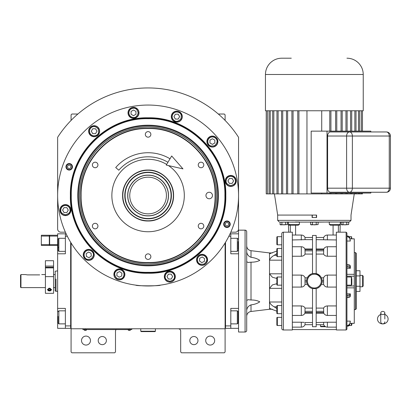 <?xml version="1.0" encoding="UTF-8"?>
<svg xmlns="http://www.w3.org/2000/svg" width="411" height="411" viewBox="0 0 411 411"><rect width="100%" height="100%" fill="white"/><g stroke="black" fill="none" stroke-linecap="round" stroke-linejoin="round"><path stroke-width="0.62" d="M193.889 336.506A4.074 4.074 0 0 0 189.815 340.58A4.074 4.074 0 0 0 193.889 344.654A4.074 4.074 0 0 0 197.968 340.58A4.074 4.074 0 0 0 193.889 336.506M102.293 336.506A4.074 4.074 0 0 0 98.214 340.58A4.074 4.074 0 0 0 102.293 344.654A4.074 4.074 0 0 0 106.367 340.58A4.074 4.074 0 0 0 102.293 336.506M71.077 242.973L71.077 328.764L225.105 328.764L225.105 351.991L224.288 352.802L181.503 352.802L180.691 351.991L180.691 331.209A2.445 2.445 0 0 0 178.246 328.764M71.077 328.764L71.077 351.991L71.894 352.802L114.679 352.802L115.491 351.991L115.491 331.209A2.445 2.445 0 0 1 116.113 329.576M214.676 340.58A4.48 4.48 0 0 0 210.191 336.095A4.48 4.48 0 0 0 205.711 340.58A4.48 4.48 0 0 0 210.191 345.06A4.48 4.48 0 0 0 214.676 340.58M225.105 313.074L225.105 288.532M225.105 328.764L225.105 242.973M230.782 232.189L235.292 232.189A3.262 3.262 0 0 0 238.55 228.932L238.55 137.3A107.574 107.574 0 0 0 57.632 137.3L57.632 228.932A3.262 3.262 0 0 0 60.89 232.189L65.395 232.189M90.471 340.58A4.48 4.48 0 0 0 85.991 336.095A4.48 4.48 0 0 0 81.506 340.58A4.48 4.48 0 0 0 85.991 345.06A4.48 4.48 0 0 0 90.471 340.58M71.077 120.408L71.077 114.833L71.894 114.022L77.874 114.022M218.308 114.022L224.288 114.022L225.105 114.833L225.105 120.408M130.975 329.535L129.347 329.535L131.792 329.535L131.792 328.764M83.71 329.535L129.347 329.576M129.347 328.764L129.347 329.535L85.339 329.535L85.339 328.764M82.894 328.764L82.894 329.535L85.339 329.576M84.034 329.576L86.644 329.576M128.042 329.576L130.652 329.576M169.815 271.954C167.015 272.246 165.469 273.798 165.171 276.598C164.909 278.792 166.455 280.343 169.815 281.242C173.175 280.343 174.726 278.792 174.459 276.598C174.166 273.798 172.62 272.246 169.815 271.954M169.815 271.301A5.297 5.297 180 0 0 164.518 276.598A5.297 5.297 0 0 0 169.815 281.895A5.297 5.297 0 0 0 175.112 276.598A5.297 5.297 180 0 0 169.815 271.301M171.228 279.043L172.641 276.598L171.228 274.152L168.407 274.152L166.994 276.598L168.407 279.043L171.228 279.043M230.756 176.293C227.956 176.591 226.404 178.138 226.112 180.943C225.85 183.136 227.396 184.683 230.756 185.587C234.116 184.683 235.667 183.136 235.4 180.943C235.107 178.138 233.556 176.591 230.756 176.293M230.756 175.641A5.297 5.297 180 0 0 225.459 180.943A5.297 5.297 -0 0 0 230.756 186.24A5.297 5.297 -0 0 0 236.053 180.943A5.297 5.297 180 0 0 230.756 175.641M232.169 183.383L233.582 180.943L232.169 178.497L229.343 178.497L227.935 180.943L229.343 183.383L232.169 183.383M65.426 205.449C62.626 205.741 61.075 207.293 60.782 210.093C60.515 212.287 62.066 213.838 65.426 214.737C68.786 213.838 70.332 212.287 70.07 210.093C69.778 207.293 68.226 205.741 65.426 205.449M65.426 204.796A5.297 5.297 180 0 0 60.129 210.093A5.297 5.297 -0 0 0 65.426 215.39A5.297 5.297 -0 0 0 70.723 210.093A5.297 5.297 180 0 0 65.426 204.796M66.839 212.538L68.247 210.093L66.839 207.647L64.013 207.647L62.6 210.093L64.013 212.538L66.839 212.538M72.002 166.809A2.79 2.79 0 0 1 69.212 169.599A2.79 2.79 0 0 1 66.423 166.809A2.79 2.79 0 0 1 69.212 164.02A2.79 2.79 0 0 1 72.002 166.809M67.502 166.809A1.711 1.711 0 0 0 69.212 168.52A1.711 1.711 0 0 0 70.923 166.809A1.711 1.711 0 0 0 69.212 165.094A1.711 1.711 0 0 0 67.502 166.809M148.088 118.707C107.045 117.649 70.224 154.474 71.283 195.518C70.224 236.561 107.045 273.382 148.088 272.329C189.137 273.382 225.958 236.561 224.899 195.518C225.958 154.474 189.132 117.649 148.088 118.707M225.511 195.518C226.579 236.885 189.461 274.003 148.088 272.94C106.721 274.003 69.603 236.885 70.671 195.518C69.603 154.146 106.721 117.027 148.088 118.096C189.461 117.027 226.579 154.146 225.511 195.518C226.579 154.146 189.461 117.027 148.088 118.096M218.411 195.518A70.322 70.322 0 0 0 148.088 125.196A70.322 70.322 0 0 0 77.771 195.518A70.322 70.322 0 0 0 148.088 265.84A70.322 70.322 0 0 0 218.411 195.518M78.46 195.518A69.629 69.629 0 0 1 148.088 125.889A69.629 69.629 0 0 1 217.722 195.518A69.629 69.629 0 0 1 148.088 265.146A69.629 69.629 0 0 1 78.46 195.518M216.597 195.518A68.503 68.503 0 0 0 148.088 127.009A68.503 68.503 0 0 0 79.585 195.518A68.503 68.503 0 0 0 148.088 264.021A68.503 68.503 0 0 0 216.597 195.518M225.809 195.518C226.882 237.044 189.62 274.307 148.088 273.233C106.562 274.307 69.3 237.049 70.373 195.518C69.3 153.986 106.562 116.729 148.088 117.798C189.62 116.729 226.882 153.986 225.809 195.518M138.019 285.414L135.866 285.147C135.106 286.051 161.076 286.051 160.316 285.147L158.163 285.414M230.227 224.226A3.262 3.262 0 0 1 226.97 227.489A3.262 3.262 0 0 1 223.707 224.226A3.262 3.262 0 0 1 226.97 220.964A3.262 3.262 0 0 1 230.227 224.226M72.475 166.809A3.262 3.262 0 0 1 69.212 170.067A3.262 3.262 0 0 1 65.955 166.809A3.262 3.262 0 0 1 69.212 163.547A3.262 3.262 0 0 1 72.475 166.809M57.632 195.518A90.461 90.461 0 0 0 148.088 285.979A90.461 90.461 0 0 0 238.55 195.518A90.461 90.461 0 0 0 148.088 105.057A90.461 90.461 0 0 0 57.632 195.518M207.55 259.819A5.502 5.502 0 0 0 202.048 254.317A5.502 5.502 0 0 0 196.545 259.819A5.502 5.502 0 0 0 202.048 265.321A5.502 5.502 0 0 0 207.55 259.819M175.317 276.598A5.502 5.502 0 0 0 169.815 271.096A5.502 5.502 0 0 0 164.318 276.598A5.502 5.502 0 0 0 169.815 282.1A5.502 5.502 0 0 0 175.317 276.598M124.882 274.394A5.502 5.502 0 0 0 119.38 268.897A5.502 5.502 0 0 0 113.883 274.394A5.502 5.502 0 0 0 119.38 279.896A5.502 5.502 0 0 0 124.882 274.394M94.237 254.871A5.502 5.502 0 0 0 88.735 249.369A5.502 5.502 0 0 0 83.233 254.871A5.502 5.502 0 0 0 88.735 260.374A5.502 5.502 0 0 0 94.237 254.871M70.928 210.093A5.502 5.502 0 0 0 65.426 204.591A5.502 5.502 0 0 0 59.924 210.093A5.502 5.502 0 0 0 65.426 215.595A5.502 5.502 0 0 0 70.928 210.093M99.637 131.217A5.502 5.502 0 0 0 94.134 125.715A5.502 5.502 0 0 0 88.632 131.217A5.502 5.502 0 0 0 94.134 136.714A5.502 5.502 0 0 0 99.637 131.217M139.016 112.85A5.502 5.502 0 0 0 133.513 107.348A5.502 5.502 0 0 0 128.016 112.85A5.502 5.502 0 0 0 133.513 118.353A5.502 5.502 0 0 0 139.016 112.85M182.299 116.637A5.502 5.502 0 0 0 176.802 111.14A5.502 5.502 0 0 0 171.3 116.637A5.502 5.502 0 0 0 176.802 122.139A5.502 5.502 0 0 0 182.299 116.637M217.892 141.559A5.502 5.502 0 0 0 212.395 136.062A5.502 5.502 0 0 0 206.892 141.559A5.502 5.502 0 0 0 212.395 147.061A5.502 5.502 0 0 0 217.892 141.559M236.258 180.943A5.502 5.502 0 0 0 230.756 175.44A5.502 5.502 0 0 0 225.254 180.943A5.502 5.502 0 0 0 230.756 186.44A5.502 5.502 0 0 0 236.258 180.943M205.952 195.518A3.262 3.262 0 0 0 209.214 198.775A3.262 3.262 0 0 0 212.472 195.518A3.262 3.262 0 0 0 209.214 192.256A3.262 3.262 0 0 0 205.952 195.518M81.111 195.518C80.191 231.306 112.301 263.42 148.088 262.495C183.881 263.42 215.991 231.306 215.071 195.518C215.991 159.725 183.881 127.616 148.088 128.54C112.301 127.616 80.191 159.725 81.111 195.518M80.818 195.518C79.888 231.465 112.141 263.718 148.088 262.793C184.041 263.718 216.294 231.465 215.364 195.518C216.294 159.571 184.041 127.318 148.088 128.242C112.141 127.318 79.888 159.571 80.818 195.518M148.088 221C134.474 221.349 122.257 209.132 122.606 195.518C122.257 181.898 134.474 169.681 148.088 170.036C161.708 169.681 173.925 181.898 173.576 195.518C173.925 209.132 161.708 221.349 148.088 221M168.495 165.587A36.225 36.225 0 0 1 148.088 231.742A36.225 36.225 0 0 1 111.864 195.518A36.225 36.225 0 0 1 166.655 164.41M95.157 167.729A2.769 2.769 0 0 0 97.931 164.955A2.769 2.769 0 0 0 95.157 162.186A2.769 2.769 0 0 0 92.388 164.955A2.769 2.769 0 0 0 95.157 167.729M95.157 228.85A2.769 2.769 0 0 0 97.931 226.076A2.769 2.769 0 0 0 95.157 223.307A2.769 2.769 0 0 0 92.388 226.076A2.769 2.769 0 0 0 95.157 228.85M148.088 259.408A2.769 2.769 0 0 0 150.863 256.639A2.769 2.769 0 0 0 148.088 253.87A2.769 2.769 0 0 0 145.319 256.639A2.769 2.769 0 0 0 148.088 259.408M201.025 228.85A2.769 2.769 0 0 0 203.794 226.076A2.769 2.769 0 0 0 201.025 223.307A2.769 2.769 0 0 0 198.251 226.076A2.769 2.769 0 0 0 201.025 228.85M201.025 167.729A2.769 2.769 0 0 0 203.794 164.955A2.769 2.769 0 0 0 201.025 162.186A2.769 2.769 0 0 0 198.251 164.955A2.769 2.769 0 0 0 201.025 167.729M148.088 137.166A2.769 2.769 0 0 0 150.863 134.397A2.769 2.769 0 0 0 148.088 131.623A2.769 2.769 0 0 0 145.319 134.397A2.769 2.769 0 0 0 148.088 137.166M210.072 137.536C207.791 139.195 207.226 141.312 208.372 143.881C209.24 145.915 211.357 146.486 214.717 145.581C217.178 143.126 217.743 141.009 216.417 139.237C214.758 136.961 212.646 136.395 210.072 137.536M209.744 136.971A5.297 5.297 150 0 0 207.807 144.21A5.297 5.297 -30 0 0 215.04 146.146A5.297 5.297 -30 0 0 216.982 138.913A5.297 5.297 150 0 0 209.744 136.971M214.84 142.971L214.84 140.151L212.395 138.738L209.949 140.151L209.949 142.971L212.395 144.384L214.84 142.971M172.779 114.315C171.634 116.888 172.199 119.005 174.48 120.659C176.247 121.99 178.364 121.42 180.825 118.959C181.724 115.599 181.159 113.482 179.124 112.614C176.55 111.468 174.434 112.039 172.779 114.315M172.214 113.991A5.297 5.297 120 0 0 174.151 121.224A5.297 5.297 -60 0 0 181.39 119.288A5.297 5.297 -60 0 0 179.448 112.049A5.297 5.297 120 0 0 172.214 113.991M179.622 116.637L178.21 114.191L175.389 114.191L173.976 116.637L175.389 119.082L178.21 119.082L179.622 116.637M128.869 112.85C129.167 115.65 130.713 117.202 133.513 117.495C135.712 117.762 137.259 116.21 138.158 112.85C137.259 109.49 135.712 107.944 133.513 108.206C130.713 108.504 129.167 110.05 128.869 112.85M128.217 112.85A5.297 5.297 90 0 0 133.513 118.147A5.297 5.297 -90 0 0 138.81 112.85A5.297 5.297 -90 0 0 133.513 107.554A5.297 5.297 90 0 0 128.217 112.85M135.959 111.438L133.513 110.03L131.068 111.438L131.068 114.263L133.513 115.676L135.959 114.263L135.959 111.438M90.112 133.539C91.766 135.815 93.883 136.38 96.457 135.24C98.491 134.366 99.056 132.255 98.157 128.89C95.696 126.434 93.585 125.864 91.812 127.189C89.536 128.849 88.966 130.965 90.112 133.539M89.547 133.863A5.297 5.297 60 0 0 96.785 135.8A5.297 5.297 -120 0 0 98.722 128.566A5.297 5.297 -120 0 0 91.489 126.629A5.297 5.297 60 0 0 89.547 133.863M95.547 128.771L92.722 128.771L91.314 131.217L92.722 133.657L95.547 133.657L96.96 131.217L95.547 128.771M200.085 255.611C197.67 257.06 196.92 259.12 197.835 261.781C198.523 263.883 200.583 264.633 204.01 264.032C206.676 261.792 207.427 259.737 206.255 257.856C204.806 255.442 202.746 254.692 200.085 255.611M199.808 255.02A5.297 5.297 155 0 0 197.244 262.059A5.297 5.297 -25 0 0 204.288 264.622A5.297 5.297 -25 0 0 206.846 257.579A5.297 5.297 155 0 0 199.808 255.02M204.359 261.437L204.606 258.627L202.294 257.009L199.736 258.2L199.489 261.011L201.801 262.629L204.359 261.437M122.046 270.592C119.58 269.226 117.423 269.606 115.578 271.733C114.099 273.377 114.479 275.534 116.719 278.201C119.986 279.393 122.144 279.012 123.187 277.06C124.554 274.594 124.173 272.436 122.046 270.592M122.421 270.058A5.297 5.297 -145 0 0 115.044 271.358A5.297 5.297 35 0 0 116.344 278.735A5.297 5.297 35 0 0 123.721 277.435A5.297 5.297 -145 0 0 122.421 270.058M119.133 277.209L121.692 276.012L121.939 273.202L119.627 271.584L117.068 272.776L116.822 275.586L119.133 277.209M86.074 251.064C83.947 252.914 83.567 255.072 84.933 257.538C85.976 259.485 88.129 259.865 91.401 258.678C93.636 256.012 94.016 253.854 92.542 252.205C90.692 250.083 88.535 249.703 86.074 251.064M85.699 250.53A5.297 5.297 145 0 0 84.399 257.908A5.297 5.297 -35 0 0 91.776 259.213A5.297 5.297 -35 0 0 93.076 251.835A5.297 5.297 145 0 0 85.699 250.53M91.293 256.063L91.047 253.253L88.488 252.061L86.176 253.679L86.423 256.49L88.981 257.682L91.293 256.063M224.18 224.226A2.79 2.79 0 0 1 226.97 221.437A2.79 2.79 0 0 1 229.759 224.226A2.79 2.79 0 0 1 226.97 227.016A2.79 2.79 0 0 1 224.18 224.226M228.68 224.226A1.711 1.711 0 0 0 226.97 222.515A1.711 1.711 0 0 0 225.259 224.226A1.711 1.711 0 0 0 226.97 225.937A1.711 1.711 0 0 0 228.68 224.226M168.356 195.518C168.633 184.688 158.918 174.973 148.088 175.25C137.264 174.973 127.549 184.688 127.826 195.518C127.549 206.348 137.264 216.063 148.088 215.78C158.918 216.063 168.633 206.348 168.356 195.518M168.464 195.518C168.746 184.631 158.98 174.86 148.088 175.143C137.202 174.86 127.436 184.631 127.718 195.518C127.436 206.404 137.202 216.171 148.088 215.893C158.98 216.171 168.746 206.404 168.464 195.518M148.088 213.854A18.336 18.336 0 0 0 166.429 195.518A18.336 18.336 0 0 0 148.088 177.182A18.336 18.336 0 0 0 129.753 195.518A18.336 18.336 0 0 0 148.088 213.854M147.734 170.257A25.266 25.266 0 0 0 122.827 195.872A25.266 25.266 0 0 0 148.448 220.779A25.266 25.266 0 0 0 173.355 195.158A25.266 25.266 0 0 0 147.734 170.257M147.76 172.209A23.309 23.309 0 0 0 124.785 195.847A23.309 23.309 0 0 0 148.422 218.822A23.309 23.309 0 0 0 171.397 195.189A23.309 23.309 0 0 0 147.76 172.209M148.417 218.508A22.99 22.99 0 0 1 125.103 195.841A22.99 22.99 0 0 1 147.765 172.528A22.99 22.99 0 0 1 171.079 195.194A22.99 22.99 0 0 1 148.417 218.508M147.857 175.143A20.375 20.375 0 0 0 147.801 175.143A20.375 20.375 0 0 0 144.508 175.461M143.727 175.615A20.375 20.375 0 0 0 140.665 176.545M139.925 176.848A20.375 20.375 0 0 0 137.104 178.359M136.442 178.8A20.375 20.375 0 0 0 133.971 180.83M133.405 181.395A20.375 20.375 0 0 0 131.376 183.866M130.934 184.534A20.375 20.375 0 0 0 129.424 187.354M129.121 188.089A20.375 20.375 0 0 0 128.191 191.151M128.037 191.932A20.375 20.375 0 0 0 127.723 195.117M127.723 195.913A20.375 20.375 0 0 0 128.037 199.099M128.191 199.88A20.375 20.375 0 0 0 129.121 202.942M129.424 203.681A20.375 20.375 0 0 0 130.934 206.502M131.376 207.165A20.375 20.375 0 0 0 133.405 209.641M133.971 210.201A20.375 20.375 0 0 0 136.442 212.23M137.104 212.677A20.375 20.375 0 0 0 139.925 214.182M140.665 214.491A20.375 20.375 0 0 0 143.727 215.415M148.325 175.143A20.375 20.375 0 0 1 151.674 175.461M152.455 175.615A20.375 20.375 0 0 1 155.517 176.545M156.257 176.848A20.375 20.375 0 0 1 159.078 178.359M159.74 178.8A20.375 20.375 0 0 1 162.211 180.83M162.777 181.395A20.375 20.375 0 0 1 164.806 183.866M165.248 184.534A20.375 20.375 0 0 1 166.758 187.354M167.061 188.089A20.375 20.375 0 0 1 167.991 191.151M168.145 191.932A20.375 20.375 0 0 1 168.464 195.215M168.464 195.821A20.375 20.375 0 0 1 168.145 199.099M167.991 199.88A20.375 20.375 0 0 1 167.061 202.942M166.758 203.681A20.375 20.375 0 0 1 165.248 206.502M164.806 207.165A20.375 20.375 0 0 1 162.777 209.641M162.211 210.201A20.375 20.375 0 0 1 159.74 212.23M159.078 212.677A20.375 20.375 0 0 1 156.257 214.182M155.517 214.491A20.375 20.375 0 0 1 152.455 215.415M151.674 215.575A20.375 20.375 0 0 1 148.381 215.888M225.105 327.541L225.511 327.541L225.511 325.908L230.807 325.908L230.807 308.389L238.55 308.389L238.55 328.353L225.511 328.353L225.511 242.305M230.807 325.908L230.807 328.353M238.55 308.389L238.55 253.787L230.807 253.787L230.807 236.263L228.855 236.263M230.042 233.818L230.807 233.818L230.807 236.263M238.55 253.787L238.55 233.818L230.807 233.818M230.807 310.834L237.327 310.834L237.327 323.873L230.807 323.873M238.144 312.057L238.144 323.056L237.327 323.873M230.807 238.303L237.327 238.303L237.327 251.342L230.807 251.342M238.144 241.622L238.144 249.544M237.327 251.342L238.144 250.412M57.632 278.473L57.632 282.835M70.671 242.305L70.671 328.353L65.375 328.353L65.375 308.389L57.632 308.389L57.632 253.787L65.375 253.787L65.375 233.818L57.632 233.818L57.632 244.822L58.038 244.822M66.14 233.818L65.375 233.818M67.327 236.263L65.375 236.263M71.077 327.541L70.671 327.541L70.671 325.908L65.375 325.908M57.632 308.389L57.632 328.353L65.375 328.353M57.632 253.787L57.632 244.822M58.038 322.989L58.038 316.47M58.038 323.056L58.855 323.873L58.855 310.834L65.375 310.834M58.038 250.016L58.038 239.115L58.855 238.303L58.855 241.252M65.375 251.342L58.855 251.342L58.855 238.303L65.375 238.303M58.038 243.672L58.038 245.439M58.038 247.638L58.855 247.638M57.632 291.276L55.999 291.276L55.999 279.048M57.632 270.9L55.187 271.198L55.187 290.978L55.999 291.276L55.999 283.122M55.187 290.978L55.187 271.198M140.757 328.764L140.757 331.209L141.163 331.615L155.019 331.615L155.425 331.209L140.757 331.209M155.425 328.764L155.425 331.209M382.8 314.595A2.04 1.598 0 0 0 384.835 312.997A2.04 1.598 0 0 0 382.8 311.404A2.04 1.598 0 0 0 380.761 312.997A2.04 1.598 0 0 0 382.8 314.595M384.835 318.987L384.835 312.997M380.761 314.441A5.297 4.927 180 0 0 379.79 314.934A5.297 4.927 180 0 0 377.74 320.452A5.297 4.927 180 0 0 382.8 323.914A5.297 4.927 180 0 0 387.856 320.452A5.297 4.927 180 0 0 385.811 314.934A5.297 4.927 180 0 0 384.835 314.441M167.929 162.278A38.711 38.711 0 0 0 118.8 170.205L115.717 167.544A42.785 42.785 0 0 1 170.02 158.78M182.972 168.88L166.26 165.073L171.69 155.98L182.972 168.88M27.475 274.892L25.441 274.569L27.475 274.892L39.703 274.892C42.328 274.538 42.328 274.538 39.703 274.892M45.405 287.608L20.956 287.608L20.55 287.202L20.55 275.18L20.956 274.569L20.55 275.18M20.956 287.608L20.956 274.569L25.441 274.569M245.069 332.021L238.55 332.021L238.55 230.155L245.069 230.155L245.069 332.021A1.629 1.629 0 0 0 246.703 330.393L246.703 231.783A1.629 1.629 0 0 0 245.069 230.155M246.703 325.707L246.703 317.148M246.703 251.702L246.703 251.722C246.96 254.383 248.393 256.248 251.008 257.301L251.008 250.695C248.352 250.16 246.913 248.542 246.703 245.84M246.734 252.205L247.052 253.443M246.703 261.627L248.018 262.49L251.008 262.172C254.548 262.233 257.466 261.622 259.757 260.343C257.466 258.75 254.548 257.738 251.008 257.301M246.703 310.475C246.96 307.793 248.393 305.928 251.008 304.875C254.548 304.438 257.466 303.426 259.757 301.833C257.466 300.554 254.548 299.943 251.008 300.004L248.018 299.686L246.703 300.549M246.703 316.336A4.891 4.891 0 0 1 251.008 311.481L251.008 304.875M276.855 308.548L274.194 306.842C271.748 305.465 270.186 303.852 269.518 302.003L269.518 309.252L251.008 311.481M281.746 302.003L269.518 302.003L269.518 288.368L272.411 284.921L276.855 283.698M276.855 278.478L272.411 277.255L269.518 273.808L269.518 288.368L281.746 288.368M281.746 273.808L269.518 273.808L269.518 260.173C270.186 258.324 271.748 256.711 274.194 255.334L276.855 253.628M270.438 253.551L269.518 253.551L269.518 260.173L281.746 260.173M269.518 253.551L269.518 252.924L251.008 250.695M283.374 329.987A1.629 1.629 0 0 1 281.746 328.353L281.746 233.818A1.629 1.629 0 0 1 283.374 232.189L292.339 232.189L292.339 329.987L283.374 329.987L283.374 232.189M269.518 252.924L272.395 252.924M269.755 308.517L276.855 311.184M336.347 329.576L292.339 329.576M336.347 329.987L336.347 232.189L346.124 232.189L346.124 329.987L336.347 329.987M336.347 322.214L327.382 322.214L327.382 327.13L336.347 327.13M316.177 308.096L323.606 308.096L323.74 313.192C324.531 314.626 325.748 315.376 327.382 315.437L336.347 315.437M336.347 305.933L327.382 305.933C325.543 306.036 324.284 306.76 323.606 308.096M323.688 237.486L316.177 237.486L323.688 237.486L323.606 239.649L324.479 239.793M325.26 239.87L325.635 239.901M316.177 239.649L336.347 239.957M333.085 225.264L330.562 225.264L333.085 225.264L333.085 235.041M338.381 232.189L338.381 225.264L339.471 225.264L340.287 224.447L329.303 224.447L330.562 225.264M329.303 224.447L329.303 222.002L340.287 222.002L340.015 232.189M317.148 222.171L329.303 222.002M295.324 222.002L299.378 222.002L299.378 224.447L288.399 224.447L289.216 225.264L290.305 225.264L290.305 232.189M298.124 225.264L295.324 225.264L298.124 225.264L299.378 224.447M316.177 235.452L316.177 273.592L312.509 273.592L312.509 235.452L316.177 235.452M316.177 248.963L323.755 248.963L323.606 254.08C324.284 255.416 325.543 256.135 327.382 256.243L336.347 256.243M336.347 275.093L327.382 275.093C325.543 275.206 324.284 276.125 323.606 277.841L321.371 277.841L320.775 276.778M320.472 276.356L316.177 273.567A7.742 7.742 0 0 1 316.177 288.609L316.239 288.594M316.177 254.08L323.606 254.08M320.467 285.825L321.371 284.33L323.606 284.33C324.284 286.051 325.543 286.97 327.382 287.084L336.347 287.084M317.693 288.065L319.234 287.089M319.265 287.063L319.84 286.539M319.902 286.472L320.354 285.964M327.382 322.214L316.177 322.522M339.471 225.264L333.357 225.264M312.509 273.592L312.509 273.567A7.742 7.742 0 0 0 312.509 288.609C310.161 287.993 308.425 286.565 307.315 284.33L306.996 283.528M310.993 274.106L308.846 275.637M308.779 275.699L307.315 277.841L305.075 277.841C304.397 276.125 303.143 275.206 301.304 275.093L292.339 275.093M306.996 278.643L307.315 277.841M312.509 248.963L304.931 248.963L304.998 249.683L312.509 249.683M279.3 222.002L277.672 220.373L351.015 220.373L349.386 222.002L280.98 222.171M286.585 222.171L288.399 222.002L288.399 224.447L288.399 222.002M288.399 224.447L288.671 232.189M295.324 225.264L289.216 225.264M321.69 283.533L321.371 284.33M321.417 277.939L321.69 278.643M323.606 277.841L323.606 284.33M316.177 288.584L316.177 326.724L312.509 326.724L312.509 288.584L316.177 288.584M323.606 322.522L323.688 324.69L316.177 324.69M346.124 232.189L346.941 233.006L346.941 329.17L346.941 326.164L348.066 326.164L349.401 325.502L351.343 325.502L351.831 325.014L351.831 323.966L351.831 325.014M292.339 239.957L305.075 239.649L304.998 237.486L312.509 237.486M292.339 315.437L301.304 315.437L301.304 305.933L292.339 305.933M292.339 327.13L301.304 327.13L301.304 322.214L292.339 322.214M305.075 239.649L312.509 239.649M312.509 254.08L305.075 254.08L304.998 249.683M305.075 254.08C304.402 255.416 303.143 256.135 301.304 256.243L292.339 256.243M307.315 284.33L305.075 284.33L304.998 281.9L306.642 281.9A7.742 7.742 0 0 1 306.601 281.088M289.894 225.264L289.709 224.447M301.304 322.214L304.207 322.383M303.426 322.301L303.051 322.275M346.941 283.97L346.941 285.162L351.343 285.162L351.831 284.674L351.831 283.621L351.831 284.674M348.066 236.808L348.066 236.012L349.658 237.234L350.336 241.046L349.658 238.031L348.066 236.808L346.941 236.808L346.941 236.012L348.066 236.012L346.941 236.012M350.023 238.842L354.277 238.842L354.277 323.354L354.277 322.876L354.277 323.334L350.023 323.334M346.941 321.13L350.336 321.13L349.658 324.145L348.066 325.368L346.941 325.368M348.066 325.368L348.066 326.164L349.658 324.942L350.336 321.13M312.509 322.522L305.075 322.522L304.998 324.69L312.509 324.69L304.998 324.69M305.075 284.33C304.402 286.051 303.143 286.97 301.304 287.084L292.339 287.084M301.304 305.933C303.143 306.036 304.397 306.76 305.075 308.096L312.509 308.096M304.998 281.9L305.075 277.841M280.127 224.658L280.019 222.171L287.546 222.171L287.546 224.56L280.651 224.853L280.019 224.56L284.022 224.838M310.69 224.658L310.577 222.171L318.109 222.171L318.109 224.56L311.214 224.853L310.577 224.56L314.579 224.838M341.248 224.658L341.14 222.171L348.667 222.171L348.667 224.56L341.777 224.853L341.14 224.56L345.142 224.838M316.583 215.076L277.672 215.076L312.103 215.076L312.103 217.522L316.583 217.522L316.583 215.076M324.937 326.319L320.457 326.319L320.457 324.69M301.304 315.437C302.938 315.376 304.15 314.626 304.941 313.192L305.075 308.096M346.941 266.857L349.658 267.278L350.336 268.321L346.941 268.321M350.336 241.046L346.941 241.046M350.336 268.321L350.336 266.009L349.658 264.967L346.941 264.55M346.941 293.855L350.336 293.855L349.658 294.893L346.941 295.314M346.941 297.626L349.658 297.204L350.336 296.167L350.336 293.855M281.9 222.171L281.9 224.56M285.666 222.171L285.666 224.56M312.463 222.171L312.463 224.56M316.223 222.171L316.223 224.56M343.021 222.171L343.021 224.56M346.786 222.171L346.786 224.56M325.604 326.724L320.863 326.724L320.457 326.319M351.831 238.21L351.831 238.822M351.831 323.354L351.831 323.966M351.831 278.55L351.831 283.621M287.546 224.56L283.78 224.853M318.109 224.56L314.343 224.853M348.667 224.56L344.901 224.853M281.746 313.685L277.343 313.685A0.488 0.488 0 0 1 276.855 313.197L276.855 306.025A0.488 0.488 0 0 1 277.343 305.537L281.746 305.537M281.746 325.502L277.343 325.502A0.488 0.488 0 0 1 276.855 325.014L276.855 317.842A0.488 0.488 0 0 1 277.343 317.354L281.746 317.354M281.746 244.822L277.343 244.822A0.488 0.488 0 0 1 276.855 244.334L276.855 237.162A0.488 0.488 0 0 1 277.343 236.674L281.746 236.674M281.746 256.639L277.343 256.639A0.488 0.488 0 0 1 276.855 256.151L276.855 248.979A0.488 0.488 0 0 1 277.343 248.485L281.746 248.485M281.746 285.162L277.343 285.162A0.488 0.488 0 0 1 276.855 284.674L276.855 277.502A0.488 0.488 0 0 1 277.343 277.014L281.746 277.014M276.855 250.987L269.755 253.659M351.831 282.753L351.831 283.359M354.277 252.565L355.5 252.565L355.5 309.611L354.277 309.611M276.855 311.959L276.855 313.197L276.855 311.959M277.343 305.537L277.343 313.685A0.488 0.488 0 0 1 276.855 313.197M276.855 252.565L276.855 248.979M355.5 252.565L356.311 253.376L356.311 308.795L355.5 309.611M276.855 281.078L276.855 283.436M247.268 308.235L247.052 308.723M356.311 291.44L359.979 291.44L359.979 275.909L356.311 275.909M356.311 286.262L359.979 286.262M356.311 270.736L359.979 270.736L359.979 275.909M359.979 286.791L362.425 286.791L362.425 275.38L359.979 275.38M362.425 275.38L363.242 276.197L363.242 285.979L362.425 286.791M386.376 131.952A4.074 2.882 90 0 1 389.258 136.026L390.45 136.026A4.074 4.074 0 0 0 386.376 131.952L330.48 131.952A4.074 2.882 -90 0 0 327.598 136.026L327.598 188.181A4.074 2.882 -90 0 0 330.48 192.256L386.376 192.256L330.48 192.256M267.381 193.889L267.381 110.759L266.23 110.759L266.23 193.889L297.764 193.889L297.764 110.759L363.242 110.759L363.242 74.494L265.444 74.494C265.511 70.024 267.104 66.181 270.217 62.97C273.428 59.852 277.271 58.264 281.746 58.198L291.291 58.198M297.764 110.759L267.381 110.759M266.23 110.759L265.444 110.759L265.444 74.494M269.071 193.889L269.071 110.759M270.227 193.889L270.227 110.759M272.673 193.889L272.673 110.759M273.824 193.889L273.824 110.759M276.963 193.889L276.963 110.759M278.113 193.889L278.113 110.759M281.571 193.889L281.571 110.759M282.727 193.889L282.727 110.759M286.477 193.889L286.477 110.759M287.628 193.889L287.628 110.759M291.908 193.889L291.908 110.759M293.058 193.889L293.058 110.759M297.764 193.889L298.92 193.889L298.92 110.759M298.92 193.889L306.96 193.889L306.96 110.759M306.96 193.889L362.456 193.889L362.456 193.072M361.305 193.889L361.305 193.072M359.61 193.889L359.61 193.072M358.459 193.889L358.459 193.072M356.013 193.889L356.013 193.072M354.857 193.889L354.857 193.072M351.724 193.889L351.724 193.072M350.568 193.889L350.568 193.072M347.11 193.889L347.11 193.072M345.959 193.889L345.959 193.072M342.209 193.889L342.209 193.072M341.058 193.889L341.058 193.072M336.779 193.889L336.779 193.072M335.628 193.889L335.628 193.072M330.917 193.889L330.917 193.072M329.766 193.889L329.766 193.072M321.726 193.889L321.726 193.072M370.814 192.256L370.814 193.072L311.173 193.072L311.173 131.135L370.814 131.135L370.814 131.952M321.726 131.135L321.726 110.759M329.766 131.135L329.766 110.759M330.917 131.135L330.917 110.759M335.628 131.135L335.628 110.759M336.779 131.135L336.779 110.759M341.058 131.135L341.058 110.759M342.209 131.135L342.209 110.759M345.959 131.135L345.959 110.759M347.11 131.135L347.11 110.759M350.568 131.135L350.568 110.759M351.724 131.135L351.724 110.759M354.857 131.135L354.857 110.759M356.013 131.135L356.013 110.759M358.459 131.135L358.459 110.759M359.61 131.135L359.61 110.759M361.305 131.135L361.305 110.759M362.456 131.135L362.456 110.759M327.022 193.072L327.022 131.135M48.406 290.87L48.041 290.69M51.514 289.827L50.25 290.962M49.479 288.168L47.445 289.729L49.479 291.05L51.519 289.729L49.479 288.168M53.553 276.624L53.553 293.31L45.405 293.31L45.405 260.713L53.553 260.713L53.553 276.624L45.405 276.624M47.486 289.442A2.04 1.439 180 0 0 48.246 290.3A2.04 1.439 180 0 0 51.478 289.442M50.337 288.363L48.94 288.234L48.082 289.025L48.626 289.95L50.024 290.079L50.882 289.282L50.337 288.363M50.024 290.079L50.024 288.923L50.44 288.537M48.626 289.95L48.626 288.794L50.024 288.923M41.331 235.246L49.32 235.246L49.32 245.434L41.331 245.434L41.331 235.246M57.632 245.434L49.644 245.434L49.644 235.246L57.632 235.246M238.55 317.354L238.144 317.354M238.55 244.822L238.144 244.822M57.632 317.354L58.038 317.354M251.008 300.004L251.008 262.172M327.382 315.437L327.382 305.933M327.382 239.957L327.382 235.041L336.347 235.041M295.596 225.264L295.596 235.041M316.177 249.683L323.688 249.683M327.382 256.243L327.382 246.739L336.347 246.739M327.382 287.084L327.382 275.093M323.688 250.833L316.177 250.833M322.039 280.271L323.688 280.271M316.177 311.343L323.688 311.343M323.688 281.9L322.039 281.9M323.688 312.494L316.177 312.494M292.339 235.041L301.304 235.041L301.304 239.957M312.509 250.833L304.998 250.833M321.268 281.088A6.925 6.925 0 0 0 314.343 274.163A6.925 6.925 0 0 0 307.418 281.088A6.925 6.925 0 0 0 314.343 288.013A6.925 6.925 0 0 0 321.268 281.088M346.941 276.202L354.277 276.202L346.941 276.202M301.304 275.093L301.304 287.084M292.339 246.739L301.304 246.739L301.304 256.243M304.998 280.271L306.642 280.271M304.998 311.343L312.509 311.343M312.509 312.494L304.998 312.494M349.401 236.674L351.343 236.674L351.343 238.822M351.343 323.354L351.343 325.502M346.941 277.014L351.343 277.014L351.343 285.162M346.941 274.317L354.277 274.317M346.941 287.859L354.277 287.859M348.066 295.314L348.066 297.626M346.941 285.974L354.277 285.974L346.941 285.969M348.066 264.55L348.066 266.857M349.658 238.031L349.658 237.234M349.658 267.278L349.658 264.967M349.658 324.942L349.658 324.145M349.658 297.204L349.658 294.893M277.343 325.502L277.343 317.354M277.343 244.822L277.343 236.674M277.343 256.639L277.343 248.485M277.343 285.162L277.343 277.014M274.194 306.842L276.855 306.842M270.438 308.625L269.518 308.625M276.855 255.334L274.194 255.334M327.598 136.026L346.612 136.026L346.612 188.181L327.598 188.181M346.612 188.181A4.074 2.882 90 0 0 349.494 192.256A4.074 2.882 -90 0 0 352.376 188.181L346.612 188.181M352.376 188.181L352.376 136.026A4.074 2.882 -90 0 0 349.494 131.952A4.074 2.882 90 0 0 346.612 136.026L389.258 136.026L389.258 188.181L352.376 188.181M389.258 188.181A4.074 2.882 90 0 1 386.376 192.256A4.074 4.074 0 0 0 390.45 188.181L389.258 188.181M45.405 266.092L53.553 266.092M45.405 267.268L53.553 267.268M53.553 267.885L45.405 267.885M41.331 236.063L49.32 236.063M49.32 244.617L41.331 244.617M49.644 236.063L57.632 236.063M57.632 244.617L49.644 244.617M84.034 329.761A1.546 1.546 0 0 0 86.644 329.761M128.042 329.761A1.546 1.546 0 0 0 130.652 329.761M238.144 311.646L237.327 310.834M238.144 239.115L237.327 238.303M65.375 323.873L58.855 323.873M58.038 311.646L58.855 310.834M58.038 250.525L58.855 251.342M53.553 287.608L55.187 287.608M53.553 274.569L55.187 274.569M380.761 312.997L380.761 321.834C380.884 323.072 381.562 323.75 382.8 323.873C384.038 323.75 384.717 323.072 384.835 321.834M380.761 314.307L379.79 314.934M384.835 314.307L385.811 314.934M45.405 274.569L41.737 274.569M327.382 235.041C325.651 235.118 324.407 235.935 323.647 237.486M327.382 246.739C325.748 246.8 324.531 247.55 323.74 248.984M323.755 313.208L316.177 313.208M327.382 327.13C325.651 327.058 324.407 326.242 323.647 324.69M346.124 329.987L346.941 329.17M301.304 235.041C303.03 235.118 304.279 235.935 305.039 237.486M301.304 246.739C302.938 246.8 304.15 247.55 304.941 248.984M351.015 220.373L351.015 215.076L354.256 193.889M277.672 220.373L277.672 215.076L274.425 193.889M312.509 313.208L304.931 313.208M305.039 324.69C304.279 326.242 303.03 327.058 301.304 327.13M354.277 238.822L350.018 238.822M354.277 323.354L350.018 323.354M351.343 236.674L351.831 237.162M351.343 277.014L351.831 277.502M269.518 309.252L272.395 309.252M312.303 217.522L312.303 215.076M316.378 217.522L316.378 215.076M363.242 74.494C363.175 70.024 361.582 66.181 358.464 62.97C355.258 59.852 351.415 58.264 346.941 58.198M390.45 136.026L390.45 188.181M49.32 241.971L49.644 241.971M49.32 238.709L49.644 238.709"/></g></svg>
